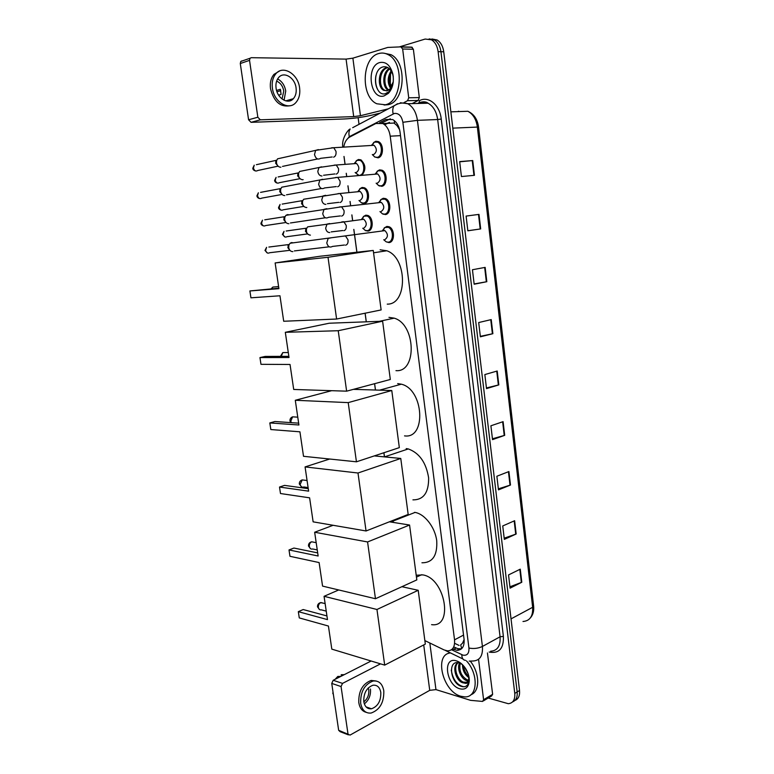 <?xml version="1.0" encoding="UTF-8"?>
<svg xmlns="http://www.w3.org/2000/svg" width="774" height="774" viewBox="0 0 774 774"><rect width="100%" height="100%" fill="white"/><g stroke="black" fill="none" stroke-linecap="round" stroke-linejoin="round"><path stroke-width="1.16" d="M363.306 216.623L365.812 215.172L367.882 215.462C373.619 217.484 373.619 230.787 367.921 231.087L365.057 230.323M359.765 188.817L362.135 187.453L364.361 187.763C369.991 189.862 369.875 203.049 364.264 203.494L361.226 202.682M358.198 175.33L357.365 174.818M356.214 160.798L358.42 159.512L360.8 159.821C365.725 164.475 366.17 169.535 362.135 174.992M384.136 228.02L386.884 226.424L389.022 226.734C394.972 228.833 394.914 242.349 388.983 242.581L387.542 242.204M380.634 199.779L383.227 198.27L385.539 198.599C391.373 200.776 391.18 214.166 385.346 214.562L382.201 213.701M377.102 171.306L379.541 169.883L382.008 170.222C387.735 172.476 387.426 185.76 381.679 186.302L378.351 185.392M373.552 142.59L375.825 141.265L378.447 141.613C384.068 143.945 383.652 157.132 377.983 157.819L374.481 156.851M424.858 640.582L444.015 649.899L447.478 650.866C452.664 650.644 455.025 646.967 454.541 639.837L390.222 136.185C389.264 130.032 386.797 125.804 382.811 123.53L375.845 123.501L349.742 137.037C346.665 138.778 344.662 142.048 343.762 146.828M398.813 127.13L394.034 123.066L382.811 123.53M461.739 648.602L460.665 644.906L462.504 643.223L464.148 639.992M464.11 639.585L462.504 643.223M396.994 125.552L399.607 129.693M387.784 123.018L387.135 123.347M344.024 156.474L345.049 164.088M346.288 173.279L346.694 176.308M347.981 185.808L348.851 192.32M350.08 201.453L350.622 205.478M351.899 214.901L352.625 220.338M353.844 229.394L356.92 252.218M365.135 313.199L366.296 321.82M374.626 383.681L375.477 390.028M383.923 452.722L384.484 456.883L408.275 448.93C419.373 452.974 426.155 462.62 428.632 477.868C428.786 492.603 423.552 499.936 412.929 499.869M393.037 520.38L393.308 522.431M452.471 648.883L456.999 650.334C462.184 650.083 464.545 646.425 464.081 639.353L400.052 132.141C399.113 126.036 396.665 121.847 392.689 119.573L385.646 119.554L379.647 122.66M461.546 648.776L457.85 648.689L454.338 647.199M399.345 46.914L425.178 39.048L431.486 39.803C435.104 42.067 437.32 46.014 438.123 51.655L514.768 693.407C515.194 699.754 513.027 703.179 508.286 703.701L488.201 698.022M359.02 124.343L358.139 117.677M431.969 38.981L437.126 39.996C440.745 42.241 442.951 46.179 443.744 51.79L519.528 690.495L517.158 691.946C517.603 697.19 516.074 700.509 512.572 701.902C516.074 700.509 517.603 697.19 517.158 691.946L440.938 51.723L517.158 691.946L514.768 693.407M429.144 38.884L434.311 39.9C437.929 42.154 440.145 46.101 440.938 51.723C440.145 46.101 437.929 42.154 434.311 39.9L429.144 38.884M381.621 123.027L390.319 118.79M459.688 161.814L472.73 160.557L459.669 161.602L461.43 176.54L474.443 175.321L472.73 160.557M478.99 214.379L466.103 216.081L467.844 230.797L480.683 228.92L478.99 214.379M467.844 230.739L480.683 228.92M485.153 267.388L472.45 269.729L474.162 284.213L486.817 281.707L485.153 267.388M474.133 283.952L486.817 281.707M491.229 319.594L478.69 322.545L480.383 336.806L492.874 333.691L491.229 319.594M480.325 336.342L492.874 333.691M520.263 569.161L508.537 574.927L510.095 588.153L521.792 582.251L520.263 569.161M509.94 586.789L521.792 582.251M514.633 520.718L502.742 525.952L504.329 539.381L516.171 534.002L514.633 520.718M504.193 538.182L516.171 534.002M508.905 471.55L496.869 476.242L498.475 489.874L510.482 485.037L508.905 471.55M498.359 488.849L510.482 485.037M503.1 421.656L490.9 425.787L492.535 439.622L504.696 435.336L503.1 421.656M492.438 438.781L504.696 435.336M497.208 371.007L484.843 374.558L486.507 388.606L498.824 384.891L497.208 371.007M486.43 387.948L498.824 384.891M519.528 690.495C519.964 695.729 518.445 699.038 514.952 700.441M466.538 660.948C478.932 674.318 477.626 697.713 464.787 696.881L460.84 696.261C442.699 691.608 433.721 654.243 450.487 652.937M470.321 661.189C479.948 673.07 480.161 691.714 470.863 694.771M459.891 688.821C446.066 685.261 442.293 656.352 456.312 660.822C459.901 661.925 463.065 664.605 465.793 668.842C468.28 672.983 469.431 677.086 469.267 681.178C468.473 687.496 465.348 690.04 459.891 688.821M462.349 664.527L459.321 662.989C447.353 659.216 450.265 682.958 460.965 686.238C463.916 687.302 466.2 686.741 467.825 684.555L469.15 680.017L469.092 677.608M458.179 662.738C452.78 666.491 457.173 680.23 463.52 682.155L466.693 682.233M458.053 662.718C451.552 665.582 455.751 680.646 462.552 682.707L464.294 683.055C467.022 682.803 468.551 680.936 468.889 677.482L469.083 679.398C468.628 682.765 467.032 683.984 464.294 683.055M460.172 663.299C458.905 670.806 461.304 676.36 467.37 679.959L468.27 680.201M459.543 663.066C456.544 668.262 461.081 678.856 466.412 680.501L467.941 680.83M463.423 665.65C463.907 670.129 465.735 673.728 468.88 676.437M462.455 664.634C462.591 670.313 464.729 674.657 468.87 677.647M467.873 673.051L464.826 667.391M468.154 673.806L464.39 666.82M468.899 676.534L468.889 677.482M469.073 677.502L469.083 679.398M448.61 653.391L449.829 652.617M451.271 670.12C452.945 679.678 457.124 685.222 463.79 686.761L463.926 686.77M478.564 659.284L483.595 699.725L492.632 694.307L491.587 695.99L483.421 700.896M487.436 652.975L492.632 694.307M348.397 734.865L340.173 731.701L338.654 730.288L350.061 735.087L429.734 690.34L435.956 689.615L470.602 700.344L482.55 701.428L483.595 699.725M331.746 683.413L333.197 680.278L342.524 683.394L341.063 686.557L331.746 683.413L338.654 730.288M371.133 661.015L333.197 680.278M341.063 686.557L347.981 733.868M342.524 683.394L380.518 663.86M424.945 641.249L425.845 641.056M363.79 701.612C364.806 706.759 367.369 709.158 371.481 708.791C377.906 706.42 381.011 700.973 380.798 692.44C379.782 687.186 377.151 684.787 372.904 685.251C366.605 687.709 363.567 693.156 363.79 701.612M364.331 703.876C368.879 700.257 370.92 695.313 370.456 689.024M363.828 701.834C367.495 698.961 369.15 694.984 368.782 689.915L368.279 687.912M376.164 680.994L371.133 680.433C362.58 683.781 358.468 691.182 358.788 702.628C359.726 708.046 362.193 711.277 366.189 712.332M383.798 690.814C382.424 683.645 378.825 680.385 373.029 681.043C364.477 684.4 360.365 691.821 360.674 703.285C362.058 710.271 365.522 713.522 371.085 713.057C379.86 709.845 384.098 702.434 383.798 690.814M344.256 674.667L341.218 674.715L341.421 676.108M335.142 679.291L337.822 676.428L340.86 676.389M332.239 686.799L332.578 689.112M333.13 692.856L333.217 693.388M332.733 693.059L333.401 694.626M416.219 575.237L422.778 574.889C445.253 578.159 453.912 628.024 431.573 624.647M327.479 619.616L298.329 611.663L299.277 617.913L328.428 626.04L331.814 649.134L384.688 665.118L376.957 609.486L324.064 596.309L327.479 619.616M326.938 615.93L303.185 609.544L298.329 611.663M324.064 596.309L338.702 589.962M376.957 609.486L418.212 590.301L401.909 586.702M418.212 590.301L425.323 644.103L384.688 665.118M414.564 512.34L415.058 512.417C424.781 514.062 434.988 527.181 436.72 540.6C437.542 555.451 432.618 562.843 421.946 562.785M318.143 556.003L289.012 549.946L289.969 556.303L319.111 562.563L322.565 586.102L375.467 598.737L367.573 541.955L314.66 532.241L318.143 556.003M317.688 552.907L293.946 548.05L289.012 549.946M314.66 532.241L333.101 525.285M367.573 541.955L409.572 525.033L389.39 521.802M409.572 525.033L416.828 579.9L375.467 598.737M406.195 448.591L408.275 448.93M308.623 491.142L279.511 487.049L280.488 493.531L309.61 497.827L313.131 521.84L366.054 530.974L357.994 473.011L305.072 466.916L308.623 491.142M308.265 488.665L284.532 485.385L279.511 487.049M305.072 466.916L329.676 459.021M357.994 473.011L400.768 458.45L374.306 455.905M400.768 458.45L408.169 514.429L366.054 530.974M397.672 383.604L401.338 384.185C423.871 389.361 426.638 439.177 404.531 435.878M298.919 424.994L269.826 422.933L270.823 429.541L299.925 431.815L303.514 456.302L356.437 461.807L348.213 402.615L295.291 400.274L298.919 424.994M298.648 423.155L274.934 421.52L269.826 422.933M295.291 400.274L331.649 390.686M348.213 402.615L391.779 390.522L353.428 389.351M391.779 390.522L399.336 447.633L356.437 461.807M388.974 317.35L394.189 318.153C415.89 324.258 417.196 372.584 395.969 370.649M289.021 357.52L259.958 357.578L260.973 364.322L290.037 364.477L293.704 389.457L346.626 391.17L338.228 330.721L285.316 332.307L289.021 357.52M288.847 356.34L265.153 356.427L259.958 357.578M285.316 332.307L329.24 323.222L382.617 321.2L390.319 379.483L346.626 391.17M338.228 330.721L382.617 321.2M380.102 249.779L386.807 250.766C407.617 257.703 407.656 304.753 387.242 304.134M278.911 288.673L249.896 290.947L250.931 297.816L279.956 295.774L283.7 321.258L336.603 319.033L328.021 257.278L275.138 262.947L278.911 288.673M278.843 288.189L249.896 290.947M275.138 262.947L319.856 256.262L373.252 250.437L381.127 309.929L336.603 319.033M328.021 257.278L373.252 250.437M383.72 230.458L384.91 230.633C388.248 234.125 388.248 237.105 384.91 239.572M382.482 230.623L384.852 227.498L388.229 227.314C393.811 229.278 393.753 241.962 388.2 242.185L386.294 241.904L383.74 239.737M292.872 251.598L292.562 251.618C290.54 251.463 289.253 250.108 288.712 247.564L288.915 245.048L290.076 243.249L291.575 242.562L293.249 242.843M290.115 250.534L287.822 247.661L288.808 244.545L268.868 247.051M380.044 202.237L381.33 202.42C384.581 205.913 384.552 208.922 381.243 211.428M378.912 202.362L381.369 199.266L384.726 199.16C390.193 201.201 390.028 213.769 384.552 214.137L382.501 213.837L379.957 211.583M288.857 223.705L288.712 223.715C286.593 223.599 285.248 222.215 284.658 219.555L284.832 217.126L285.935 215.336L287.551 214.592L289.07 214.843M286.196 222.699L283.787 219.729L284.706 216.681L264.747 219.816M376.338 173.792L377.712 173.986C380.885 177.478 380.827 180.506 377.548 183.061L377.199 183.09M375.303 173.879L377.867 170.802L381.185 170.773C386.555 172.892 386.274 185.354 380.876 185.866L378.67 185.557L376.135 183.186M284.822 195.58L284.813 195.58C282.616 195.512 281.204 194.09 280.585 191.323L280.73 188.972L281.775 187.192L284.851 186.611M282.258 194.632L279.714 191.575L280.575 188.595L260.586 192.368M372.594 145.106L374.055 145.309C377.151 148.802 377.073 151.859 373.813 154.452L373.242 154.49M371.675 145.164L374.335 142.106L377.615 142.155C382.878 144.332 382.491 156.706 377.18 157.354L374.819 157.035L372.294 154.558M280.894 167.213L280.73 167.232C278.514 167.116 277.102 165.655 276.473 162.859L276.589 160.595L277.585 158.815L280.594 158.148M278.292 166.342L275.612 163.188L276.415 160.276L256.387 164.698M362.648 219.11L363.799 219.274C367.021 222.68 367.04 225.621 363.838 228.088M310.403 235.122L310.19 235.141C307.152 234.503 305.953 232.297 306.581 228.523L307.675 226.85L310.635 226.434M361.603 219.236L363.954 216.169L367.089 216.033C372.468 217.929 372.478 230.4 367.137 230.681L365.28 230.42L362.754 228.224M307.8 234.125L305.43 231.233L306.388 228.175L286.177 231.02M358.942 191.333L360.181 191.497C363.335 194.913 363.325 197.873 360.152 200.379L359.939 200.398M306.785 207.509L306.446 207.558C303.35 206.987 302.073 204.781 302.634 200.921L303.679 199.257L306.591 198.754M358.004 191.42L360.452 188.372L363.557 188.314C368.83 190.278 368.734 202.653 363.47 203.069L361.468 202.798L358.962 200.505M304.008 206.61L301.521 203.63L302.411 200.63L282.181 204.094M355.218 163.324L356.543 163.507C359.61 166.923 359.571 169.903 356.427 172.447L356.001 172.486M303.137 179.655L302.586 179.762C299.47 179.2 298.164 176.985 298.658 173.105L299.644 171.441L302.518 170.861M354.366 163.391L356.911 160.363L359.987 160.363C365.009 162.337 365.038 174.198 360.055 175.176M300.186 178.862L297.574 175.804L298.416 172.873L278.147 176.956M358.817 175.272L355.131 172.554M288.073 100.194L287.676 101.142M401.029 46.856L411.594 47.137L413.374 49.265L402.654 48.994L408.72 97.785L419.315 97.582L418.154 100.475L412.136 103.6M413.374 49.265L419.315 97.582M380.518 113.023L370.978 115.355C362.406 117.28 353.486 118.49 344.207 118.973L251.047 122.331L248.58 119.767L257.848 117.232L260.316 119.825L353.699 116.622L360.452 115.713L388.606 108.757M402.654 48.994L400.864 46.856L387.755 47.437L352.886 58.166L346.075 59.105L251.25 57.692L250.012 58.273L249.538 60.362L240.288 63.526L248.58 119.767M240.288 63.526L240.762 61.456L241.991 60.875M249.538 60.362L257.848 117.232M404.096 102.526L407.579 100.697L408.72 97.785M276.076 88.149C277.237 98.433 288.131 104.945 293.346 98.704C295.697 96.005 296.606 92.425 296.074 87.965C294.991 77.719 283.961 70.956 278.65 77.516C276.395 80.225 275.534 83.766 276.076 88.149M284.077 100.243L285.732 91.003C284.697 85.275 281.997 81.26 277.605 78.958M278.63 95.144L281.097 94.418L280.372 89.281L276.55 90.423M282.055 98.985L283.768 91.032C282.839 86.088 280.459 82.789 276.618 81.135M279.617 70.985L273.986 74.352C270.939 78.019 269.787 82.828 270.523 88.749C273.919 101.8 280.449 107.451 290.134 105.709M299.606 87.926C298.154 74.014 283.11 64.745 275.873 73.753C272.825 77.429 271.674 82.237 272.409 88.178C274.006 102.187 288.779 110.972 295.862 102.565C299.083 98.898 300.331 94.022 299.606 87.926M276.986 91.777L280.759 90.655M244.603 92.803L244.913 94.931M289.176 101.036L289.747 99.72M245.977 102.149L245.639 99.846M378.679 53.561C381.872 52.622 385.007 52.98 388.103 54.644C404.618 62.394 402.035 102.042 385.229 104.771L376.841 103.784C360.491 96.866 361.642 57.711 378.679 53.561M383.807 53.174L390.996 54.693C407.511 62.423 404.899 101.975 388.084 104.703L384.078 105.003M384.098 95.918C370.078 100.378 365.599 66.003 379.831 62.53C386.091 61.465 390.435 65.345 392.863 74.178C394.179 82.112 392.689 88.497 388.384 93.354L384.098 95.918M393.26 76.742L392.747 74.42C390.764 68.867 387.629 66.332 383.362 66.825C371.123 69.196 374.548 96.992 385.346 93.712L388.993 91.709L392.166 86.62L393.24 82.092M387.948 67.657L387.668 67.725C379.357 69.408 377.983 87.065 384.775 90.297L386.574 90.906M387.706 67.522L386.536 67.715C378.225 69.399 376.861 87.075 383.643 90.306L387.193 90.771L389.99 88.981L388.925 89.871M389.651 68.992C383.391 73.278 383.517 86.688 388.819 89.958M389.177 68.557C382.143 72.408 382.211 87.356 388.151 90.248L388.267 90.316M391.151 87.559C388.567 82.576 388.703 77.342 391.547 71.856L391.634 71.701M391.131 70.86C387.426 77.003 387.232 82.828 390.57 88.342M390.086 82.421L390.067 76.007M391.808 87.665L390.289 83.476L390.512 73.859M393.279 81.725L389.99 88.981M393.221 76.374L392.96 74.807L393.221 76.374M393.25 81.996C392.737 85.459 391.615 87.897 389.873 89.32M375.874 75.765C374.984 80.922 375.545 85.45 377.538 89.349M394.314 120.628L394.498 123.356M459.088 645.439L454.628 643.31M463.539 635.086L454.541 639.837M400.497 135.643L390.222 136.185M451.523 649.734L463.016 655.162C467.215 655.781 469.189 653.411 468.938 648.041L402.877 122.292C401.629 115.994 398.794 113.043 394.382 113.449L349.316 136.669L346.133 140.471M400.361 102.739L407.753 103.706C412.997 106.764 416.219 112.307 417.428 120.338L482.425 646.454C483.015 655.752 479.88 660.609 473.011 661.006L469.199 661.122M402.877 122.292L417.428 120.338L437.668 119.535C436.497 111.65 433.305 106.212 428.08 103.213C426.126 101.558 423.155 101.384 419.189 102.671L419.392 100.697C428.419 95.55 439.826 104.925 441.238 119.051L503.39 636.392L500.072 636.779L482.425 646.454C478.148 648.438 473.649 648.97 468.938 648.041M397.546 103.706L393.976 105.932C392.679 108.021 392.418 110.682 393.173 113.904M503.39 636.392C503.826 648.283 499.298 653.546 489.826 652.192L489.178 652.008M490.59 651.224C497.459 650.76 500.623 645.942 500.072 636.779L437.668 119.535L441.238 119.051M438.123 51.655L443.744 51.79M352.683 127.681L396.781 104.355C400.274 102.826 403.941 102.613 407.753 103.706L428.08 103.213L420.698 102.265M418.27 103.184L417.728 103.464M342.737 146.886C341.45 138.101 348.629 129.074 350.177 129.006C348.871 131.038 348.59 133.592 349.316 136.669M461.788 654.698C461.875 658.248 463.123 660.135 465.542 660.357M389.457 122.369L384.707 124.798M457.54 650.044L458.082 650.305M422.42 101.994L422.44 103.348M456.031 648.012L453.487 649.367M388.567 119.448L385.646 119.554M459.601 111.553L458.353 111.272M522.992 621.493C529.89 620.942 533.112 616.201 532.647 607.29L477.345 126.946C476.252 119.341 473.098 114.126 467.883 111.282C473.891 113.952 477.442 119.196 478.555 127.023L452.8 128.136M511.024 618.881L532.647 607.29L533.625 606.052L478.555 127.052M496.744 371.143L498.359 385.017M502.645 421.811L504.232 435.481M508.45 471.734L510.018 485.192M514.178 520.912L515.726 534.176M519.818 569.374L521.347 582.445M490.755 319.701L492.399 333.797M484.679 267.475L486.343 281.794M478.506 214.446L480.199 228.988M472.237 160.595L473.949 175.359M423.717 644.926L429.734 690.34M429.822 642.991L435.956 689.615M323.116 603.11L320.649 602.675C318.975 603.643 318.201 605.229 318.346 607.445C318.762 609.322 319.759 610.125 321.336 609.844L326.241 611.141M314.07 542.264L311.68 541.8C309.968 542.68 309.184 544.248 309.339 546.492C309.823 548.582 310.935 549.414 312.686 548.989L317.253 549.908M316.189 542.671L311.67 541.8C309.465 542.4 308.4 543.803 308.497 546.028L310.567 548.727M304.821 480.238L302.228 479.899L300.157 484.408C300.66 486.565 301.812 487.456 303.611 487.088M295.358 417.012L292.611 416.838L290.801 421.143L291.314 422.652M285.654 352.547L282.82 352.576L281.233 356.369M275.718 286.835L272.874 287.057L271.722 288.75M289.592 250.35L269.652 252.73C267.727 253.717 266.382 252.934 265.608 250.379L266.595 247.332L264.969 250.447L265.608 250.379M344.449 245.019L332.443 246.432C329.743 247.883 327.857 246.703 326.773 242.91L328.157 238.411L331.011 237.85M343.317 236.186L345.494 235.964L348.01 239.814C348.319 242.852 347.516 244.642 345.601 245.203M285.683 222.535L265.724 225.534C263.779 226.579 262.396 225.776 261.583 223.144L262.502 220.164L260.944 223.251L261.583 223.144M340.396 215.917L328.534 217.31C325.796 218.829 323.861 217.629 322.719 213.711L324.016 209.319L326.841 208.68M339.447 206.968L341.624 206.803L344.043 210.586C344.362 213.643 343.559 215.491 341.634 216.11M281.755 194.497L261.757 198.125C259.783 199.218 258.371 198.405 257.529 195.687L258.381 192.784L256.891 195.851L257.529 195.687M336.303 186.573L324.587 187.937C321.81 189.533 319.826 188.305 318.636 184.27L319.846 179.974L322.632 179.268M335.548 177.507L337.706 177.381L340.038 181.106C340.367 184.193 339.563 186.079 337.638 186.766M277.789 166.217L257.761 170.503C255.768 171.644 254.327 170.812 253.437 168.016L254.23 165.172L252.808 168.219L253.437 168.016M252.808 168.239L252.808 168.219C252.817 169.554 253.766 170.474 255.643 170.977M332.191 156.977L320.6 158.322C317.785 159.986 315.753 158.738 314.505 154.568L315.637 150.369L318.395 149.605M331.611 147.795L333.749 147.718L336.003 151.375C336.332 154.49 335.529 156.425 333.613 157.18M307.239 233.961L287.028 236.68C285.161 237.628 283.845 236.844 283.1 234.309L284.048 231.32L282.433 234.396L283.1 234.309M282.433 234.406L284.987 236.999M329.772 232.548C327.547 232.519 326.183 231.049 325.67 228.137L327.034 224.102L329.695 223.551M341.769 221.915L343.811 221.732L346.22 225.428C346.529 228.369 345.755 230.12 343.898 230.691M303.456 206.455L283.216 209.793C281.32 210.799 279.985 209.986 279.191 207.374L280.082 204.452L278.534 207.519L279.191 207.374M325.873 204.394C323.638 204.317 322.265 202.807 321.752 199.866L323.039 195.928L325.67 195.309M338.015 193.626L340.047 193.49L342.379 197.128C342.688 200.089 341.914 201.888 340.067 202.517M299.644 178.736L279.375 182.693C277.45 183.748 276.086 182.925 275.254 180.236L276.095 177.372L274.606 180.419L275.254 180.236M321.955 176.017C319.701 175.872 318.317 174.324 317.795 171.364L319.004 167.513L321.597 166.836M334.242 165.114L336.255 165.017L338.509 168.597C338.818 171.586 338.054 173.424 336.197 174.111M346.075 59.105L353.699 116.622M352.886 58.166L360.452 115.713M260.316 119.825L251.047 122.331M418.154 100.475L407.579 100.697M365.947 230.807L366.653 230.71M362.135 203.204L362.929 203.117M383.159 214.243L383.798 214.166M379.328 185.973L380.044 185.905M459.543 648.96L456.999 650.334M431.486 39.803L437.126 39.996M419.189 102.671L417.65 103.464M343.975 156.474L345.001 164.088M346.239 173.289L346.646 176.308M347.923 185.818L348.803 192.329M350.032 201.453L350.574 205.478M351.841 214.901L352.576 220.338M353.795 229.394L356.872 252.227M365.086 313.209L366.247 321.82M374.577 383.691L375.429 390.019M383.875 452.742L384.436 456.883M392.989 520.389L393.26 522.421M445.36 650.45L462.929 658.984M533.634 606.177C534.108 611.083 532.976 615.04 530.248 618.049M467.883 111.282L450.874 111.843M464.081 683.045L465.048 682.494M469.15 680.017L469.267 681.178M366.083 706.904L371.481 708.791M371.133 680.433L373.029 681.043M416.46 577.075L421.704 574.705M325.138 603.633L320.968 602.559C318.578 603.043 317.417 604.484 317.504 606.864L319.439 609.496M390.677 522.015L415.058 512.417M307.065 480.528L302.228 479.899C300.177 480.596 299.209 481.979 299.325 484.05L301.56 486.827M308.1 487.562L303.872 486.981M379.589 390.154L401.338 384.185M297.767 417.167L292.611 416.838C290.734 417.612 289.853 418.966 289.979 420.901L290.724 422.604M379.376 321.316L394.189 318.153M288.286 352.528L282.82 352.576L280.44 356.369M373.561 252.798L386.807 250.766M278.611 286.603L272.874 287.057L271.103 288.799M267.485 253.05L264.969 250.447M384.91 230.633L290.076 243.249M388.229 227.314L389.748 227.111M383.004 230.555L384.852 227.498M329.25 246.809L294.333 250.931M287.967 245.842L288.915 245.048M263.566 225.911C261.815 225.34 260.944 224.45 260.944 223.251M381.33 202.42L341.624 206.803L285.935 215.336M384.726 199.16L386.265 198.995M379.444 202.304L381.369 199.266M325.38 217.775L290.424 222.98M283.913 217.978L284.832 217.126M259.619 198.55C258.032 198.173 257.132 197.273 256.891 195.851M377.712 173.986L337.706 177.381L319.846 179.974L281.775 187.192M381.185 170.773L382.743 170.648M375.845 173.831L377.867 170.802M321.481 188.498L286.486 194.816M279.82 189.891L280.73 188.972M374.055 145.309L333.749 147.718L315.637 150.369L277.585 158.815M377.615 142.155L379.192 142.058M372.207 145.135L374.335 142.106M317.553 158.97L282.51 166.41M275.699 161.563L276.589 160.595M342.785 230.526L331.195 231.9M363.799 219.274L307.675 226.85M367.089 216.033L368.608 215.849M362.038 219.177L363.954 216.169M305.595 229.375L306.581 228.523M281.194 210.16C279.375 209.59 278.495 208.699 278.534 207.519M338.857 202.343L327.412 203.697M360.181 191.497L340.047 193.49L303.679 199.257M363.557 188.314L365.086 188.159M358.439 191.381L360.452 188.372M301.657 201.83L302.634 200.921M277.363 183.109C275.708 182.722 274.789 181.822 274.606 180.419M334.91 173.937L323.59 175.263M356.543 163.507L336.255 165.017L319.004 167.513L299.644 171.441M359.987 160.363L361.535 160.257M354.802 163.362L356.911 160.363M297.7 174.073L298.658 173.105M250.012 58.273L240.762 61.456M401.551 47.021L412.271 47.311M285.741 100.862L293.346 98.704M273.986 74.352L275.873 73.753M388.103 54.644L390.996 54.693M383.643 90.306L384.775 90.297M393.086 75.746L392.863 74.178M388.993 91.709L388.384 93.354"/></g></svg>
